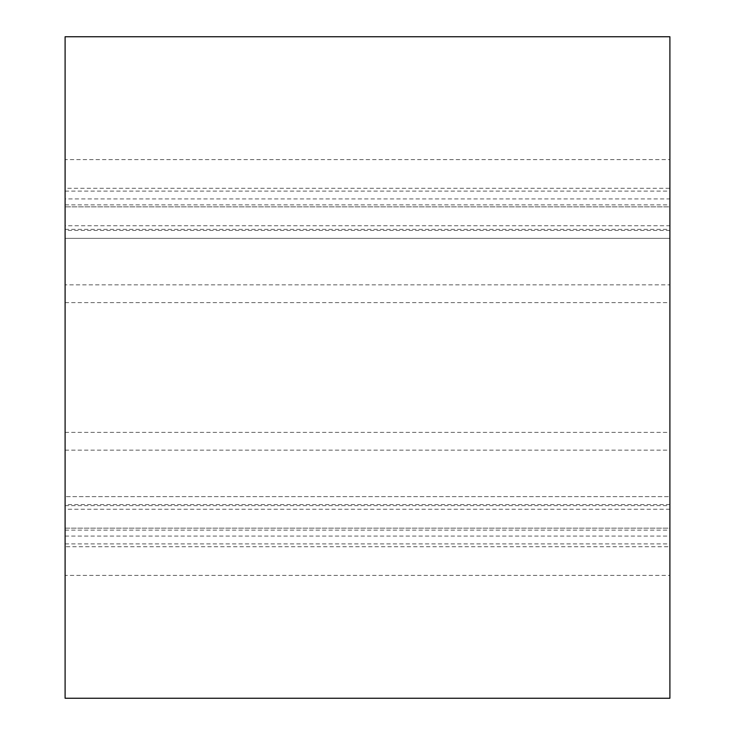 <?xml version="1.0" encoding="UTF-8"?>
<svg xmlns="http://www.w3.org/2000/svg" width="735" height="735" viewBox="0 0 735 735"><rect width="100%" height="100%" fill="white"/><g stroke="black" fill="none" stroke-linecap="round" stroke-linejoin="round"><path stroke-width="0.55" stroke-dasharray="3.67 2.76" d="M65.103 284.849L65.103 528.153L669.897 528.153L669.897 496.649L65.103 496.649L669.897 496.649L669.897 238.351L65.103 238.351L669.897 238.351L669.897 225.746L65.103 225.746L65.103 284.849L669.897 284.849M669.897 230.432L65.103 230.432L65.103 188.289L669.897 188.289L669.897 36.75L65.103 36.75L65.103 198.928L669.897 198.928M669.897 504.568L65.103 504.568L65.103 698.25L669.897 698.25L669.897 504.568L669.897 575.404L65.103 575.404L65.103 546.711L669.897 546.711M65.103 504.568L65.103 546.711M65.103 225.746L65.103 206.847L669.897 206.847L669.897 159.596L65.103 159.596L65.103 206.847L669.897 206.847L669.897 225.746M65.103 230.432L65.103 198.928M65.103 188.289L65.103 159.596M65.103 543.9L669.897 543.9L669.897 528.153L65.103 528.153L65.103 575.404M669.897 543.9L669.897 575.404M669.897 188.289L669.897 159.596M65.103 450.151L669.897 450.151M65.103 432.382L669.897 432.382M65.103 204.854L669.897 204.854M669.897 509.254L65.103 509.254M65.103 530.146L669.897 530.146M65.103 191.1L669.897 191.1M65.103 536.072L669.897 536.072M65.103 505.643L669.897 505.643M65.103 229.357L669.897 229.357M65.103 302.618L669.897 302.618"/><path stroke-width="1.1" d="M65.103 36.75L65.103 698.25L669.897 698.25L669.897 36.75L65.103 36.75"/></g></svg>
